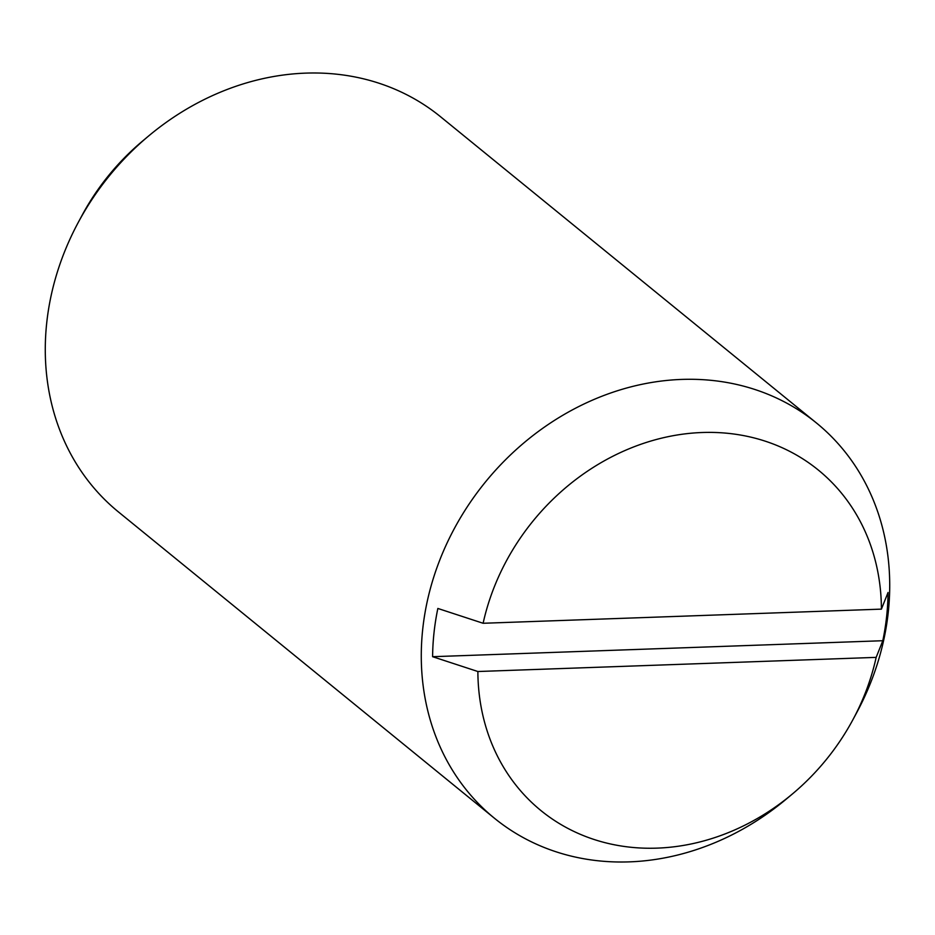 <?xml version="1.0" encoding="UTF-8"?>
<svg xmlns="http://www.w3.org/2000/svg" width="935" height="935" viewBox="0 0 935 935"><rect width="100%" height="100%" fill="white"/><g stroke="black" fill="none" stroke-linecap="round" stroke-linejoin="round"><path stroke-width="1.4" d="M852.755 719.985L856.448 713.124A254.916 219.421 129.2 0 0 888.25 612.39A254.916 219.421 129.2 0 0 816.5 423.017L440.502 116.711A254.916 219.421 129.2 0 0 148.314 136.241A254.916 219.421 129.2 0 0 78.552 221.875A254.916 219.421 129.2 0 0 46.75 322.61A254.916 219.421 129.2 0 0 118.5 511.983L494.498 818.289A254.916 219.421 129.2 0 0 786.686 798.759L792.658 793.757A219.596 189.01 129.2 0 0 852.755 719.985A219.596 189.01 129.2 0 0 876.165 657.375L477.878 671.517L432.601 656.697A247.845 213.332 -50.8 0 1 434.027 632.621A247.845 213.332 -50.8 0 1 437.849 608.451L483.115 623.271L881.413 609.129A219.596 189.01 129.2 0 0 702.22 432.508A219.596 189.01 129.2 0 0 483.115 623.271M816.5 423.017A254.916 219.421 129.2 0 0 575.095 408.443A254.916 219.421 129.2 0 0 422.749 628.916A254.916 219.421 129.2 0 0 494.498 818.289M148.314 136.241L142.342 141.243A219.596 189.01 129.2 0 0 82.245 215.015L78.552 221.875M881.413 609.129L888.051 592.474A247.845 213.332 -50.8 0 1 886.625 616.551A247.845 213.332 -50.8 0 1 882.804 640.72L432.601 656.697M882.804 640.72L876.165 657.375M477.878 671.517A219.596 189.01 129.2 0 0 585.392 836.381A219.596 189.01 129.2 0 0 792.658 793.757"/></g></svg>
